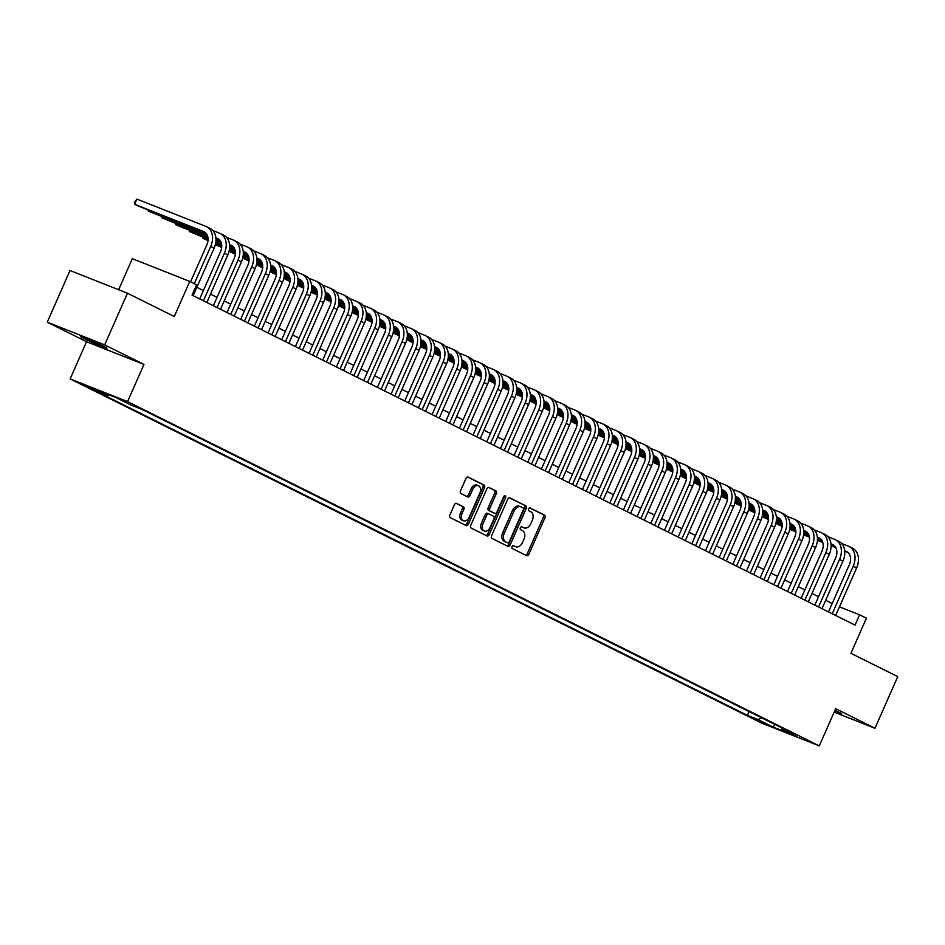 <?xml version="1.0" encoding="UTF-8"?>
<svg xmlns="http://www.w3.org/2000/svg" width="945" height="945" viewBox="0 0 945 945"><rect width="100%" height="100%" fill="white"/><g stroke="black" fill="none" stroke-linecap="round" stroke-linejoin="round"><path stroke-width="1.42" d="M512.036 546.683A1.547 1.051 111.6 0 0 512.344 548.572L526.601 555.66A2.221 1.5 111.6 0 0 526.684 555.695A2.221 1.5 111.6 0 0 528.834 554.302L544.934 517.801A2.221 1.5 111.6 0 0 544.485 515.108L530.228 508.008A1.547 1.051 111.6 0 0 528.976 510.855L530.83 511.765A7.099 4.784 111.6 0 1 532.259 520.4L530.913 523.435A7.099 4.784 111.6 0 1 524.014 527.901A7.099 4.784 111.6 0 1 523.754 527.794L521.912 526.873A1.547 1.051 111.6 0 0 520.66 529.708L522.502 530.629A7.099 4.784 111.6 0 1 523.943 539.252L522.597 542.3A7.099 4.784 111.6 0 1 515.698 546.765A7.099 4.784 111.6 0 1 515.438 546.647L513.596 545.726A1.547 1.051 111.6 0 0 512.036 546.683M83.798 338.428A14.458 0.614 -156.2 0 0 98.292 344.996A14.458 0.614 -156.2 0 0 106.962 348.197A14.458 0.614 -156.2 0 0 103.666 346.283A14.458 0.614 -156.2 0 0 89.173 339.716A14.458 0.614 -156.2 0 0 80.502 336.514A14.458 0.614 -156.2 0 0 83.798 338.428M834.518 711.313A14.458 0.614 -156.2 0 0 841.723 713.9A14.458 0.614 -156.2 0 0 838.416 711.987A14.458 0.614 -156.2 0 0 834.955 710.321M84.967 385.879L96.544 390.769L84.967 385.879M456.624 503.401A2.221 1.5 111.6 0 0 456.553 503.366A2.221 1.5 111.6 0 0 454.391 504.76L449.879 515.001A2.221 1.5 111.6 0 0 450.316 517.695L466.157 525.574A2.221 1.5 111.6 0 0 466.228 525.609A2.221 1.5 111.6 0 0 468.389 524.215L484.49 487.714A2.221 1.5 111.6 0 0 484.041 485.021L468.212 477.142A2.221 1.5 111.6 0 0 468.129 477.107A2.221 1.5 111.6 0 0 465.968 478.501L460.522 490.868A2.221 1.5 111.6 0 0 460.959 493.562L467.74 496.94A2.221 1.5 111.6 0 0 467.822 496.976A2.221 1.5 111.6 0 0 469.972 495.582L472.677 489.439A5.93 4.004 111.6 0 1 478.453 485.706A5.93 4.004 111.6 0 1 479.859 493.018L469.263 517.045A5.93 4.004 111.6 0 1 463.487 520.778A5.93 4.004 111.6 0 1 462.081 513.478L463.853 509.473A2.221 1.5 111.6 0 0 463.404 506.768L456.47 503.342M834.163 712.128L874.976 728.264L897.75 676.62L850.925 653.314L866.423 618.195L859.584 614.793L855.036 625.117L192.048 295.123L196.595 284.799L189.768 281.397L132.335 258.694L118.645 289.737M104.671 344.866L47.25 322.162L86.55 341.724L143.971 364.427L104.671 344.866L127.457 293.21L174.27 316.516L189.768 281.397M143.971 364.427L127.575 401.613L819.268 745.889L761.847 723.185L70.154 378.91L127.575 401.613M874.976 728.264L835.675 708.703L819.268 745.889M491.601 535.768A2.221 1.5 111.6 0 0 492.05 538.473L507.878 546.352A2.221 1.5 111.6 0 0 507.961 546.387A2.221 1.5 111.6 0 0 510.123 544.993L526.223 508.481A2.221 1.5 111.6 0 0 525.774 505.788L509.934 497.909A2.221 1.5 111.6 0 0 509.863 497.873A2.221 1.5 111.6 0 0 507.701 499.267L491.601 535.768M487.018 535.957L471.189 528.078A2.221 1.5 111.6 0 1 470.74 525.385L486.84 488.884A2.221 1.5 111.6 0 1 488.99 487.49A2.221 1.5 111.6 0 1 489.073 487.526L495.853 490.892A2.221 1.5 111.6 0 1 496.302 493.597L489.77 508.398A2.221 1.5 111.6 0 0 490.219 511.091L494.707 513.324A2.221 1.5 111.6 0 0 494.79 513.359A2.221 1.5 111.6 0 0 496.952 511.966L503.744 496.562A1.547 1.051 111.6 0 1 505.622 497.495L489.25 534.598A2.221 1.5 111.6 0 1 487.1 535.992A2.221 1.5 111.6 0 1 487.018 535.957M47.25 322.162L70.024 270.506L127.457 293.21M766.064 723.894L751.842 717.657L766.064 723.894M109.136 394.88L107.576 395.801L96.709 391.502L747.389 715.365L758.256 719.665L761.505 717.751M107.576 395.801L92.539 388.312L116.129 397.644L131.166 405.133L142.022 409.421L792.713 733.285L781.846 728.997L796.883 736.474L773.293 727.154L758.256 719.665M86.55 341.724L70.154 378.91M832.191 603.536L825.67 600.288M818.524 596.732L812.003 593.484M804.856 589.928L798.336 586.68M791.178 583.124L784.669 579.876M777.511 576.32L770.99 573.072M763.843 569.516L757.323 566.268M750.176 562.712L743.656 559.464M736.498 555.908L729.989 552.66M722.83 549.104L716.322 545.856M709.163 542.3L702.643 539.052M695.496 535.496L688.976 532.248M681.817 528.692L675.309 525.444M668.15 521.888L661.642 518.64M654.483 515.084L647.963 511.836M640.816 508.28L634.296 505.032M627.149 501.476L620.629 498.228M613.47 494.672L606.962 491.424M599.803 487.868L593.283 484.62M586.136 481.064L579.616 477.816M572.469 474.26L565.949 471.023M558.79 467.456L552.282 464.219M545.123 460.652L538.603 457.415M531.456 453.848L524.936 450.611M517.789 447.044L511.269 443.807M504.11 440.24L497.602 437.003M490.443 433.436L483.934 430.199M476.776 426.632L470.256 423.395M463.109 419.828L456.589 416.591M449.43 413.024L442.921 409.787M435.763 406.22L429.254 402.983M422.096 399.416L415.576 396.179M408.429 392.612L401.909 389.375M394.762 385.808L388.241 382.571M381.083 379.004L374.574 375.767M367.416 372.2L360.895 368.963M353.749 365.396L347.228 362.159M340.082 358.592L333.561 355.355M326.403 351.788L319.894 348.551M312.736 344.984L306.215 341.747M299.069 338.18L292.548 334.943M285.402 331.376L278.881 328.139M271.723 324.572L265.214 321.335M258.056 317.768L251.547 314.531M244.389 310.964L237.868 307.727M230.722 304.16L224.201 300.923M217.043 297.356L210.534 294.119M203.376 290.552L196.867 287.315M859.584 614.793L839.467 606.832M749.066 711.573L747.389 715.365M781.55 727.733L781.846 728.997M774.735 724.342L773.293 727.154M513.147 545.667L513.891 546.033A7.099 4.784 111.6 0 0 514.139 546.151A7.099 4.784 111.6 0 0 514.399 546.234M522.715 527.381A7.099 4.784 111.6 0 1 522.455 527.286A7.099 4.784 111.6 0 1 522.207 527.18L521.463 526.802M525.585 555.152A2.221 1.5 111.6 0 0 527.286 553.687L543.387 517.187A2.221 1.5 111.6 0 0 542.938 514.493L529.779 507.949M506.863 545.844A2.221 1.5 111.6 0 0 508.564 544.379L524.664 507.867A2.221 1.5 111.6 0 0 524.215 505.173L509.402 497.802M507.654 542.773A1.547 1.051 111.6 0 0 509.225 541.828L523.353 509.78A1.547 1.051 111.6 0 0 523.046 507.89L521.097 506.922A7.099 4.784 111.6 0 0 520.849 506.815A7.099 4.784 111.6 0 0 513.938 511.28L504.287 533.181A7.099 4.784 111.6 0 0 505.717 541.804L506.107 542.158A1.547 1.051 111.6 0 0 506.225 542.206M519.549 506.307A7.099 4.784 111.6 0 0 519.289 506.201A7.099 4.784 111.6 0 0 512.391 510.666L513.938 511.28M506.107 542.158L504.157 541.19A7.099 4.784 111.6 0 1 502.728 532.567L512.391 510.666M488.541 487.419L495.853 490.892M493.314 512.781A2.221 1.5 111.6 0 1 493.243 512.745A2.221 1.5 111.6 0 1 493.16 512.722L488.659 510.477A2.221 1.5 111.6 0 1 488.211 507.784L494.743 492.983A2.221 1.5 111.6 0 0 494.294 490.29M486.002 535.449A2.221 1.5 111.6 0 0 487.703 533.984L504.075 496.881A1.547 1.051 111.6 0 0 504.252 495.841M482.989 523.754A5.93 4.004 111.6 0 0 484.395 531.066A5.93 4.004 111.6 0 0 490.171 527.334L493.904 518.864A2.221 1.5 111.6 0 0 493.455 516.171L488.967 513.926A2.221 1.5 111.6 0 0 488.884 513.891A2.221 1.5 111.6 0 0 486.722 515.297L482.989 523.754L481.442 523.14A5.93 4.004 111.6 0 0 482.848 530.452L484.395 531.066M488.801 513.867L487.407 513.312A2.221 1.5 111.6 0 0 487.336 513.277A2.221 1.5 111.6 0 0 485.175 514.682L486.722 515.297M481.442 523.14L485.175 514.682M463.487 520.778L461.94 520.163A5.93 4.004 111.6 0 1 460.534 512.863L462.294 508.859A2.221 1.5 111.6 0 0 461.845 506.154L456.092 503.295M478.453 485.706L476.906 485.104A5.93 4.004 111.6 0 0 471.13 488.825L472.677 489.439M466.724 496.432A2.221 1.5 111.6 0 0 468.425 494.967L471.13 488.825M465.129 525.066A2.221 1.5 111.6 0 0 466.842 523.601L482.942 487.1A2.221 1.5 111.6 0 0 482.493 484.407L467.68 477.036M841.629 543.505L848.374 546.175A16.951 12.498 116.5 0 1 849.094 546.493L852.52 548.194A16.951 12.498 116.5 0 1 856.607 567.969L835.652 615.467M849.094 546.493A16.951 12.498 116.5 0 1 853.181 566.268L832.238 613.766M828.493 611.911L849.307 564.732A11.305 8.328 -63.5 0 0 846.578 551.549A11.305 8.328 -63.5 0 0 846.106 551.337L844.688 550.781M835.522 547.155L831.116 545.407M822.67 542.076L817.425 539.997M809.381 536.819L803.64 534.551M795.855 531.468L789.772 529.07M782.153 526.058L777.109 524.062L782.117 526.389M847.819 552.364L844.724 551.136M835.782 547.604L831.116 545.761M822.788 542.465L817.413 540.339M809.44 537.185L803.604 534.882M795.867 531.822L789.713 529.389M777.511 523.164L777.109 524.062L776.92 522.939M827.962 536.701L834.707 539.371A16.951 12.498 116.5 0 1 835.427 539.689L838.841 541.39A16.951 12.498 116.5 0 1 842.928 561.165L821.985 608.663M835.427 539.689A16.951 12.498 116.5 0 1 839.514 559.464L818.559 606.962M814.826 605.107L835.64 557.928A11.305 8.328 -63.5 0 0 832.911 544.745A11.305 8.328 -63.5 0 0 832.427 544.533L831.021 543.977M821.855 540.351L817.449 538.603M809.003 535.272L803.758 533.193M795.714 530.015L789.973 527.747M782.188 524.664L776.105 522.266M768.486 519.254L763.442 517.258L768.45 519.585M834.151 545.56L831.057 544.332M822.115 540.8L817.449 538.957M809.121 535.661L803.734 533.535M795.773 530.381L789.925 528.078M782.188 525.018L776.034 522.585M763.843 516.36L763.442 517.258L763.253 516.135M814.283 529.897L821.04 532.567A16.951 12.498 116.5 0 1 821.76 532.885L825.174 534.587A16.951 12.498 116.5 0 1 829.261 554.361L808.306 601.859M821.76 532.885A16.951 12.498 116.5 0 1 825.847 552.66L804.892 600.158M801.159 598.303L821.961 551.124A11.305 8.328 -63.5 0 0 819.244 537.941A11.305 8.328 -63.5 0 0 818.76 537.729L817.342 537.173M808.188 533.547L803.77 531.799M795.324 528.468L790.091 526.389M782.047 523.211L776.306 520.943M768.521 517.86L762.426 515.462M754.819 512.45L749.775 510.454L754.783 512.781M820.484 538.756L817.378 537.54M808.447 533.996L803.782 532.153M795.454 528.857L790.067 526.731M782.106 523.589L776.258 521.274M768.521 518.214L762.367 515.781M750.165 509.556L749.775 510.454L749.586 509.331M800.616 523.093L807.373 525.763A16.951 12.498 116.5 0 1 808.093 526.082L811.507 527.783A16.951 12.498 116.5 0 1 815.594 547.557L794.639 595.055M808.093 526.082A16.951 12.498 116.5 0 1 812.18 545.856L791.225 593.354M787.492 591.499L808.294 544.32A11.305 8.328 -63.5 0 0 805.565 531.137A11.305 8.328 -63.5 0 0 805.093 530.925L803.675 530.369M794.509 526.743L790.103 524.995M781.657 521.664L776.412 519.585M768.38 516.407L762.639 514.139M754.842 511.056L748.759 508.658M741.14 505.646L736.108 503.65L741.116 505.977M806.806 531.952L803.711 530.736M794.78 527.192L790.114 525.349M781.787 522.053L776.4 519.927M768.427 516.785L762.591 514.47M754.854 511.41L748.7 508.977M736.498 502.752L736.108 503.65L735.919 502.527M786.949 516.289L793.694 518.959A16.951 12.498 116.5 0 1 794.414 519.278L797.84 520.978A16.951 12.498 116.5 0 1 801.927 540.753L780.972 588.251M794.414 519.278A16.951 12.498 116.5 0 1 798.501 539.052L777.558 586.55M773.813 584.695L794.627 537.516A11.305 8.328 -63.5 0 0 791.898 524.333A11.305 8.328 -63.5 0 0 791.426 524.121L790.008 523.565M780.842 519.939L776.436 518.191M767.99 514.86L762.745 512.781M754.701 509.603L748.96 507.335M741.175 504.252L735.092 501.854M727.473 498.842L722.429 496.846L727.449 499.173M793.139 525.148L790.044 523.932M781.113 520.388L776.436 518.545M768.12 515.261L762.733 513.123M754.76 509.981L748.924 507.666M741.187 504.606L735.033 502.173M722.83 495.948L722.429 496.846L722.24 495.723M773.282 509.485L780.027 512.155A16.951 12.498 116.5 0 1 780.747 512.473L784.161 514.174A16.951 12.498 116.5 0 1 788.248 533.949L767.305 581.447M780.747 512.473A16.951 12.498 116.5 0 1 784.834 532.248L763.879 579.746M760.146 577.891L780.96 530.712A11.305 8.328 -63.5 0 0 778.231 517.529A11.305 8.328 -63.5 0 0 777.747 517.317L776.341 516.761M767.175 513.135L762.769 511.387M754.323 508.056L749.078 505.977M741.034 502.799L735.293 500.531M727.508 497.448L721.425 495.05M713.806 492.038L708.762 490.042L713.77 492.369M779.471 518.344L776.377 517.128M767.434 513.584L762.769 511.741M754.441 508.457L749.054 506.319M741.093 503.177L735.245 500.862M727.52 497.802L721.354 495.369M709.163 489.144L708.762 490.042L708.573 488.919M759.603 502.681L766.36 505.351A16.951 12.498 116.5 0 1 767.08 505.669L770.494 507.37A16.951 12.498 116.5 0 1 774.581 527.145L753.637 574.643M767.08 505.669A16.951 12.498 116.5 0 1 771.167 525.444L750.212 572.942M746.479 571.087L767.281 523.908A11.305 8.328 -63.5 0 0 764.564 510.725A11.305 8.328 -63.5 0 0 764.08 510.513L762.662 509.957M753.508 506.331L749.09 504.583M740.644 501.252L735.411 499.173M727.366 495.995L721.626 493.727M713.841 490.644L707.758 488.246M700.139 485.234L695.095 483.238L700.103 485.565M765.804 511.54L762.698 510.324M753.767 506.78L749.101 504.937M740.774 501.653L735.387 499.515M727.426 496.373L721.578 494.058M713.841 490.998L707.687 488.565M695.485 482.34L695.095 483.238L694.906 482.115M745.936 495.877L752.692 498.547A16.951 12.498 116.5 0 1 753.413 498.865L756.827 500.566A16.951 12.498 116.5 0 1 760.914 520.341L739.959 567.839M753.413 498.865A16.951 12.498 116.5 0 1 757.5 518.64L736.545 566.138M732.812 564.283L753.614 517.104A11.305 8.328 -63.5 0 0 750.885 503.921A11.305 8.328 -63.5 0 0 750.413 503.709L748.995 503.153M739.829 499.527L735.423 497.779M726.977 494.448L721.744 492.369M713.699 489.191L707.959 486.923M700.162 483.84L694.079 481.442M686.46 478.43L681.428 476.434L686.436 478.761M752.125 504.736L749.031 503.52M740.1 499.976L735.434 498.133M727.107 494.849L721.72 492.711M713.747 489.569L707.911 487.254M700.174 484.194L694.02 481.761M681.817 475.536L681.428 476.434L681.239 475.311M732.269 489.073L739.014 491.743A16.951 12.498 116.5 0 1 739.734 492.061L743.16 493.762A16.951 12.498 116.5 0 1 747.247 513.537L726.292 561.035M739.734 492.061A16.951 12.498 116.5 0 1 743.821 511.836L722.878 559.345M719.133 557.479L739.947 510.3A11.305 8.328 -63.5 0 0 737.218 497.117A11.305 8.328 -63.5 0 0 736.746 496.905L735.328 496.349M726.162 492.723L721.756 490.975M713.31 487.644L708.065 485.565M700.021 482.387L694.28 480.119M686.495 477.036L680.412 474.638M672.793 471.626L667.761 469.63L672.769 471.957M738.458 497.932L735.364 496.716M726.433 493.172L721.756 491.329M713.44 488.045L708.053 485.907M700.08 482.765L694.244 480.45M686.507 477.39L680.353 474.957M668.15 468.732L667.761 469.63L667.572 468.507M718.602 482.269L725.347 484.939A16.951 12.498 116.5 0 1 726.067 485.257L729.481 486.958A16.951 12.498 116.5 0 1 733.568 506.733L712.624 554.242M726.067 485.257A16.951 12.498 116.5 0 1 730.154 505.032L709.199 552.541M705.466 550.675L726.28 503.496A11.305 8.328 -63.5 0 0 723.551 490.313A11.305 8.328 -63.5 0 0 723.067 490.101L721.661 489.545M712.495 485.919L708.089 484.171M699.643 480.84L694.398 478.761M686.353 475.583L680.613 473.315M672.828 470.232L666.745 467.834M659.126 464.822L654.082 462.826L659.09 465.153M724.791 491.128L721.697 489.912M712.754 486.368L708.089 484.525M699.761 481.241L694.374 479.103M686.413 475.961L680.577 473.646M672.84 470.586L666.674 468.153M654.483 461.928L654.082 462.826L653.893 461.703M704.935 475.465L711.679 478.135A16.951 12.498 116.5 0 1 712.4 478.453L715.814 480.154A16.951 12.498 116.5 0 1 719.901 499.929L698.957 547.438M712.4 478.453A16.951 12.498 116.5 0 1 716.487 498.228L695.532 545.737M691.799 543.871L712.601 496.692A11.305 8.328 -63.5 0 0 709.884 483.509A11.305 8.328 -63.5 0 0 709.4 483.297L707.982 482.741M698.827 479.115L694.41 477.367M685.964 474.036L680.731 471.957M672.686 468.779L666.946 466.511M659.161 463.428L653.078 461.03M645.459 458.018L640.415 456.022L645.423 458.349M711.124 484.324L708.029 483.108M699.087 479.564L694.421 477.721M686.094 474.437L680.707 472.299M672.745 469.157L666.898 466.842M659.161 463.782L653.007 461.349M640.804 455.124L640.415 456.022L640.226 454.899M691.256 468.661L698.012 471.331A16.951 12.498 116.5 0 1 698.733 471.649L702.147 473.351A16.951 12.498 116.5 0 1 706.234 493.125L685.279 540.635M698.733 471.649A16.951 12.498 116.5 0 1 702.82 491.424L681.865 538.933M678.132 537.067L698.934 489.888A11.305 8.328 -63.5 0 0 696.217 476.705A11.305 8.328 -63.5 0 0 695.733 476.493L694.315 475.937M685.149 472.311L680.743 470.563M672.297 467.232L667.064 465.153M659.019 461.975L653.278 459.707M645.494 456.624L639.399 454.226M631.792 451.214L626.748 449.218L631.756 451.545M697.445 477.52L694.351 476.304M685.42 472.76L680.754 470.917M672.427 467.633L667.04 465.495M659.067 462.353L653.231 460.038M645.494 456.978L639.34 454.545M627.137 448.32L626.748 449.218L626.559 448.095M677.589 461.857L684.345 464.527A16.951 12.498 116.5 0 1 685.054 464.845L688.48 466.546A16.951 12.498 116.5 0 1 692.567 486.321L671.611 533.831M685.054 464.845A16.951 12.498 116.5 0 1 689.141 484.62L668.198 532.13M664.453 530.263L685.267 483.084A11.305 8.328 -63.5 0 0 682.538 469.901A11.305 8.328 -63.5 0 0 682.066 469.689L680.648 469.133M671.482 465.507L667.076 463.759M658.63 460.428L653.385 458.349M645.352 455.171L639.6 452.903M631.815 449.82L625.732 447.422M618.113 444.41L613.081 442.414L618.089 444.741M683.778 470.716L680.683 469.5M671.753 465.968L667.076 464.113M658.759 460.829L653.373 458.691M645.4 455.549L639.564 453.234M631.827 450.174L625.673 447.741M613.47 441.516L613.081 442.414L612.892 441.291M663.922 455.053L670.666 457.723A16.951 12.498 116.5 0 1 671.387 458.041L674.801 459.742A16.951 12.498 116.5 0 1 678.888 479.517L657.944 527.026M671.387 458.041A16.951 12.498 116.5 0 1 675.474 477.816L654.531 525.326M650.786 523.459L671.6 476.28A11.305 8.328 -63.5 0 0 668.871 463.097A11.305 8.328 -63.5 0 0 668.387 462.885L666.981 462.329M657.814 458.703L653.408 456.955M644.962 453.624L639.718 451.545M631.673 448.367L625.933 446.099M618.148 443.016L612.065 440.618M604.446 437.606L599.402 435.61L604.41 437.937M670.111 463.912L667.016 462.696M658.074 459.164L653.408 457.309M645.081 454.025L639.694 451.887M631.732 448.745L625.897 446.43M618.16 443.37L612.006 440.937M599.803 434.712L599.402 435.61L599.213 434.487M650.255 448.249L656.999 450.919A16.951 12.498 116.5 0 1 657.72 451.237L661.134 452.938A16.951 12.498 116.5 0 1 665.221 472.713L644.277 520.222M657.72 451.237A16.951 12.498 116.5 0 1 661.807 471.012L640.852 518.521M637.119 516.655L657.921 469.476A11.305 8.328 -63.5 0 0 655.204 456.293A11.305 8.328 -63.5 0 0 654.72 456.081L653.314 455.525M644.147 451.899L639.741 450.151M631.284 446.82L626.051 444.741M618.006 441.563L612.265 439.295M604.481 436.212L598.398 433.814M590.779 430.802L585.735 428.806L590.743 431.133M656.444 457.108L653.349 455.892M644.407 452.36L639.741 450.505M631.414 447.221L626.027 445.083M618.065 441.941L612.218 439.626M604.481 436.566L598.327 434.133M586.124 427.908L585.735 428.806L585.546 427.683M636.576 441.445L643.332 444.115A16.951 12.498 116.5 0 1 644.053 444.433L647.467 446.135A16.951 12.498 116.5 0 1 651.554 465.909L630.598 513.418M644.053 444.433A16.951 12.498 116.5 0 1 648.14 464.208L627.185 511.717M623.452 509.851L644.254 462.672A11.305 8.328 -63.5 0 0 641.537 449.489A11.305 8.328 -63.5 0 0 641.053 449.277L639.635 448.721M630.48 445.095L626.062 443.347M617.617 440.016L612.384 437.937M604.339 434.759L598.598 432.491M590.814 429.408L584.719 427.01M577.111 423.998L572.068 422.002L577.076 424.329M642.765 450.304L639.67 449.088M630.74 445.556L626.074 443.701M617.746 440.417L612.36 438.279M604.387 435.137L598.551 432.822M590.814 429.762L584.66 427.329M572.457 421.104L572.068 422.002L571.879 420.879M622.909 434.641L629.665 437.311A16.951 12.498 116.5 0 1 630.374 437.63L633.8 439.33A16.951 12.498 116.5 0 1 637.887 459.105L616.931 506.614M630.374 437.63A16.951 12.498 116.5 0 1 634.461 457.404L613.518 504.913M609.785 503.047L630.587 455.868A11.305 8.328 -63.5 0 0 627.858 442.685A11.305 8.328 -63.5 0 0 627.385 442.473L625.968 441.917M616.801 438.291L612.395 436.543M603.949 433.212L598.705 431.133M590.672 427.955L584.92 425.687M577.135 422.604L571.052 420.206M563.433 417.194L558.4 415.198L563.409 417.525M629.098 443.5L626.003 442.284M617.073 438.752L612.407 436.897M604.079 433.613L598.693 431.475M590.719 428.333L584.884 426.018M577.147 422.958L570.993 420.525M558.79 414.3L558.4 415.198L558.212 414.075M609.241 427.837L615.986 430.507A16.951 12.498 116.5 0 1 616.707 430.825L620.133 432.526A16.951 12.498 116.5 0 1 624.22 452.301L603.264 499.81M616.707 430.825A16.951 12.498 116.5 0 1 620.794 450.6L599.851 498.109M596.106 496.243L616.92 449.064A11.305 8.328 -63.5 0 0 614.191 435.881A11.305 8.328 -63.5 0 0 613.718 435.669L612.301 435.113M603.134 431.487L598.728 429.751M590.282 426.408L585.038 424.329M576.993 421.151L571.252 418.883M563.468 415.8L557.385 413.402M549.766 410.39L544.722 408.394L549.73 410.721M615.431 436.696L612.336 435.48M603.394 431.948L598.728 430.093M590.401 426.809L585.014 424.671M577.052 421.529L571.217 419.214M563.48 416.154L557.326 413.721M545.123 407.496L544.722 408.394L544.533 407.271M595.574 421.033L602.319 423.703A16.951 12.498 116.5 0 1 603.04 424.021L606.454 425.722A16.951 12.498 116.5 0 1 610.541 445.497L589.597 493.006M603.04 424.021A16.951 12.498 116.5 0 1 607.127 443.796L586.172 491.305M582.439 489.439L603.253 442.26A11.305 8.328 -63.5 0 0 600.524 429.077A11.305 8.328 -63.5 0 0 600.04 428.865L598.634 428.309M589.467 424.683L585.061 422.947M576.615 419.604L571.371 417.525M563.326 414.347L557.585 412.079M549.801 408.996L543.718 406.598M536.098 403.586L531.055 401.59L536.063 403.917M601.764 429.892L598.669 428.676M589.727 425.144L585.061 423.289M576.733 420.005L571.347 417.867M563.385 414.725L557.538 412.41M549.801 409.35L543.647 406.917M531.456 400.692L531.055 401.59L530.866 400.467M581.896 414.229L588.652 416.899A16.951 12.498 116.5 0 1 589.373 417.217L592.787 418.918A16.951 12.498 116.5 0 1 596.874 438.693L575.918 486.202M589.373 417.217A16.951 12.498 116.5 0 1 593.46 436.992L572.505 484.502M568.772 482.635L589.574 435.456A11.305 8.328 -63.5 0 0 586.857 422.273A11.305 8.328 -63.5 0 0 586.372 422.061L584.955 421.505M575.8 417.879L571.382 416.143M562.936 412.8L557.704 410.721M549.659 407.543L543.918 405.275M536.134 402.192L530.039 399.794M522.431 396.782L517.387 394.786L522.396 397.113M588.097 423.088L584.99 421.872M576.06 418.34L571.394 416.485M563.066 413.201L557.68 411.063M549.707 407.921L543.871 405.606M536.134 402.546L529.98 400.113M517.777 393.888L517.387 394.786L517.198 393.663M568.228 407.425L574.985 410.095A16.951 12.498 116.5 0 1 575.706 410.413L579.12 412.114A16.951 12.498 116.5 0 1 583.207 431.889L562.251 479.398M575.706 410.413A16.951 12.498 116.5 0 1 579.793 430.188L558.838 477.697M555.105 475.831L575.907 428.652A11.305 8.328 -63.5 0 0 573.178 415.469A11.305 8.328 -63.5 0 0 572.705 415.257L571.288 414.701M562.121 411.075L557.715 409.339M549.269 405.996L544.025 403.917M535.992 400.739L530.251 398.471M522.455 395.388L516.372 392.99M508.753 389.978L503.72 387.982L508.729 390.309M574.418 416.284L571.323 415.068M562.393 411.536L557.727 409.681M549.399 406.397L544.013 404.259M536.039 401.117L530.204 398.802M522.467 395.742L516.313 393.309M504.11 387.084L503.72 387.982L503.531 386.859M554.561 400.621L561.306 403.291A16.951 12.498 116.5 0 1 562.027 403.609L565.453 405.31A16.951 12.498 116.5 0 1 569.54 425.085L548.584 472.594M562.027 403.609A16.951 12.498 116.5 0 1 566.114 423.384L545.17 470.893M541.426 469.027L562.24 421.848A11.305 8.328 -63.5 0 0 559.511 408.665A11.305 8.328 -63.5 0 0 559.038 408.453L557.621 407.897M548.454 404.271L544.048 402.535M535.602 399.192L530.358 397.113M522.313 393.935L516.572 391.667M508.788 388.584L502.705 386.186M495.085 383.174L490.042 381.178L495.062 383.505M560.751 409.48L557.656 408.264M548.726 404.732L544.048 402.877M535.732 399.593L530.346 397.455M522.372 394.313L516.537 391.998M508.8 388.938L502.645 386.505M490.443 380.28L490.042 381.178L489.853 380.055M540.894 393.817L547.639 396.487A16.951 12.498 116.5 0 1 548.36 396.805L551.774 398.506A16.951 12.498 116.5 0 1 555.861 418.281L534.917 465.79M548.36 396.805A16.951 12.498 116.5 0 1 552.447 416.58L531.492 464.089M527.759 462.223L548.572 415.044A11.305 8.328 -63.5 0 0 545.844 401.861A11.305 8.328 -63.5 0 0 545.359 401.649L543.954 401.093M534.787 397.467L530.381 395.731M521.935 392.388L516.691 390.309M508.646 387.131L502.905 384.863M495.121 381.78L489.037 379.382M481.418 376.37L476.374 374.374L481.383 376.701M547.084 402.676L543.989 401.46M535.047 397.928L530.381 396.073M522.053 392.789L516.667 390.651M508.705 387.509L502.858 385.194M495.121 382.134L488.967 379.701M476.776 373.476L476.374 374.374L476.185 373.251M527.215 387.013L533.972 389.683A16.951 12.498 116.5 0 1 534.693 390.002L538.107 391.702A16.951 12.498 116.5 0 1 542.194 411.477L521.238 458.986M534.693 390.002A16.951 12.498 116.5 0 1 538.78 409.776L517.825 457.285M514.092 455.419L534.894 408.24A11.305 8.328 -63.5 0 0 532.177 395.057A11.305 8.328 -63.5 0 0 531.692 394.845L530.275 394.289M521.12 390.663L516.702 388.927M508.256 385.584L503.023 383.505M494.979 380.327L489.238 378.059M481.454 374.976L475.37 372.578M467.751 369.566L462.707 367.57L467.716 369.897M533.417 395.872L530.31 394.656M521.38 391.124L516.714 389.269M508.386 385.985L503 383.847M495.038 380.705L489.191 378.39M481.454 375.33L475.3 372.897M463.097 366.672L462.707 367.57L462.518 366.447M513.548 380.209L520.305 382.879A16.951 12.498 116.5 0 1 521.026 383.197L524.44 384.898A16.951 12.498 116.5 0 1 528.527 404.673L507.571 452.183M521.026 383.197A16.951 12.498 116.5 0 1 525.113 402.972L504.157 450.481M500.425 448.615L521.227 401.436A11.305 8.328 -63.5 0 0 518.498 388.253A11.305 8.328 -63.5 0 0 518.025 388.041L516.608 387.485M507.441 383.859L503.035 382.123M494.589 378.78L489.356 376.701M481.312 373.523L475.571 371.255M467.775 368.172L461.692 365.774M454.072 362.762L449.04 360.766L454.049 363.093M519.738 389.068L516.643 387.852M507.713 384.32L503.047 382.465M494.719 379.181L489.333 377.043M481.359 373.901L475.524 371.586M467.787 368.526L461.632 366.093M449.43 359.868L449.04 360.766L448.851 359.643M499.881 373.405L506.626 376.075A16.951 12.498 116.5 0 1 507.347 376.393L510.772 378.094A16.951 12.498 116.5 0 1 514.86 397.869L493.904 445.378M507.347 376.393A16.951 12.498 116.5 0 1 511.434 396.168L490.49 443.678M486.746 441.811L507.559 394.632A11.305 8.328 -63.5 0 0 504.831 381.449A11.305 8.328 -63.5 0 0 504.358 381.237L502.941 380.681M493.774 377.055L489.368 375.319M480.922 371.976L475.678 369.897M467.633 366.719L461.892 364.451M454.108 361.368L448.024 358.97M440.405 355.958L435.373 353.962L440.382 356.289M506.071 382.264L502.976 381.048M494.046 377.516L489.368 375.661M481.052 372.377L475.666 370.239M467.692 367.097L461.857 364.782M454.12 361.722L447.965 359.289M435.763 353.064L435.373 353.962L435.184 352.839M486.214 366.601L492.959 369.271A16.951 12.498 116.5 0 1 493.68 369.589L497.094 371.29A16.951 12.498 116.5 0 1 501.181 391.065L480.237 438.574M493.68 369.589A16.951 12.498 116.5 0 1 497.767 389.364L476.812 436.873M473.079 435.007L493.892 387.828A11.305 8.328 -63.5 0 0 491.164 374.645A11.305 8.328 -63.5 0 0 490.679 374.433L489.274 373.877M480.107 370.251L475.701 368.515M467.255 365.172L462.01 363.093M453.966 359.915L448.225 357.647M440.441 354.564L434.357 352.166M426.738 349.154L421.694 347.158L426.703 349.485M492.404 375.46L489.309 374.244M480.367 370.712L475.701 368.857M467.373 365.573L461.987 363.435M454.025 360.293L448.19 357.978M440.453 354.918L434.287 352.485M422.096 346.26L421.694 347.158L421.505 346.035M472.535 359.797L479.292 362.467A16.951 12.498 116.5 0 1 480.013 362.785L483.427 364.486A16.951 12.498 116.5 0 1 487.514 384.261L466.57 431.77M480.013 362.785A16.951 12.498 116.5 0 1 484.1 382.56L463.144 430.069M459.412 428.203L480.214 381.024A11.305 8.328 -63.5 0 0 477.497 367.841A11.305 8.328 -63.5 0 0 477.012 367.629L475.595 367.073M466.44 363.447L462.022 361.711M453.576 358.368L448.343 356.289M440.299 353.111L434.558 350.843M426.774 347.76L420.69 345.362M413.071 342.35L408.027 340.354L413.036 342.681M478.737 368.656L475.642 367.44M466.7 363.908L462.034 362.053M453.706 358.769L448.32 356.631M440.358 353.489L434.511 351.174M426.774 348.114L420.619 345.681M408.417 339.456L408.027 340.354L407.838 339.231M458.868 352.993L465.625 355.663A16.951 12.498 116.5 0 1 466.346 355.981L469.759 357.683A16.951 12.498 116.5 0 1 473.847 377.457L452.891 424.966M466.346 355.981A16.951 12.498 116.5 0 1 470.433 375.756L449.477 423.265M445.745 421.399L466.546 374.22A11.305 8.328 -63.5 0 0 463.818 361.037A11.305 8.328 -63.5 0 0 463.345 360.825L461.928 360.269M452.761 356.643L448.355 354.907M439.909 351.564L434.676 349.485M426.632 346.307L420.891 344.039M413.107 340.956L407.011 338.558M399.392 335.546L394.36 333.55L399.369 335.877M465.058 361.852L461.963 360.636M453.033 357.104L448.367 355.249M440.039 351.965L434.653 349.827M426.679 346.685L420.844 344.37M413.107 341.31L406.952 338.877M394.75 332.652L394.36 333.55L394.171 332.427M445.201 346.189L451.958 348.859A16.951 12.498 116.5 0 1 452.667 349.178L456.092 350.878A16.951 12.498 116.5 0 1 460.18 370.653L439.224 418.162M452.667 349.178A16.951 12.498 116.5 0 1 456.754 368.952L435.81 416.461M432.066 414.595L452.879 367.416A11.305 8.328 -63.5 0 0 450.151 354.233A11.305 8.328 -63.5 0 0 449.678 354.021L448.261 353.465M439.094 349.839L434.688 348.103M426.242 344.76L420.997 342.681M412.953 339.503L407.212 337.235M399.428 334.152L393.344 331.754M385.725 328.742L380.693 326.746L385.702 329.073M451.391 355.048L448.296 353.832M439.366 350.3L434.688 348.445M426.372 345.161L420.986 343.023M413.012 339.881L407.177 337.566M399.44 334.506L393.285 332.073M381.083 325.848L380.693 326.746L380.504 325.623M431.534 339.385L438.279 342.055A16.951 12.498 116.5 0 1 439 342.373L442.414 344.074A16.951 12.498 116.5 0 1 446.501 363.849L425.557 411.358M439 342.373A16.951 12.498 116.5 0 1 443.087 362.148L422.143 409.657M418.399 407.791L439.212 360.612A11.305 8.328 -63.5 0 0 436.484 347.429A11.305 8.328 -63.5 0 0 435.999 347.217L434.594 346.661M425.427 343.035L421.021 341.299M412.575 337.956L407.33 335.877M399.286 332.699L393.545 330.431M385.761 327.348L379.677 324.95M372.058 321.938L367.014 319.942L372.023 322.269M437.724 348.244L434.629 347.028M425.687 343.496L421.021 341.641M412.693 338.357L407.307 336.219M399.345 333.077L393.51 330.762M385.773 327.702L379.618 325.269M367.416 319.044L367.014 319.942L366.825 318.819M417.867 332.581L424.612 335.251A16.951 12.498 116.5 0 1 425.333 335.569L428.746 337.27A16.951 12.498 116.5 0 1 432.834 357.045L411.89 404.555M425.333 335.569A16.951 12.498 116.5 0 1 429.42 355.344L408.464 402.853M404.732 400.987L425.534 353.808A11.305 8.328 -63.5 0 0 422.817 340.625A11.305 8.328 -63.5 0 0 422.332 340.413L420.927 339.857M411.76 336.231L407.354 334.495M398.896 331.152L393.663 329.073M385.619 325.895L379.878 323.627M372.094 320.544L366.01 318.146M358.391 315.134L353.347 313.138L358.356 315.465M424.057 341.44L420.962 340.224M412.02 336.692L407.354 334.837M399.026 331.553L393.64 329.415M385.678 326.273L379.831 323.958M372.094 320.898L365.939 318.465M353.737 312.24L353.347 313.138L353.158 312.015M404.188 325.777L410.945 328.447A16.951 12.498 116.5 0 1 411.666 328.765L415.079 330.466A16.951 12.498 116.5 0 1 419.167 350.241L398.211 397.75M411.666 328.765A16.951 12.498 116.5 0 1 415.753 348.54L394.797 396.049M391.065 394.183L411.866 347.004A11.305 8.328 -63.5 0 0 409.15 333.821A11.305 8.328 -63.5 0 0 408.665 333.609L407.248 333.053M398.093 329.427L393.675 327.691M385.229 324.348L379.996 322.28M371.952 319.091L366.211 316.823M358.427 313.74L352.331 311.342M344.724 308.33L339.68 306.334L344.689 308.661M410.378 334.636L407.283 333.42M398.353 329.888L393.687 328.033M385.359 324.749L379.973 322.611M371.999 319.469L366.164 317.154M358.427 314.094L352.272 311.661M340.07 305.436L339.68 306.334L339.491 305.211M390.521 318.973L397.278 321.643A16.951 12.498 116.5 0 1 397.987 321.962L401.412 323.662A16.951 12.498 116.5 0 1 405.499 343.437L384.544 390.946M397.987 321.962A16.951 12.498 116.5 0 1 402.074 341.736L381.13 389.245M377.398 387.379L398.199 340.2A11.305 8.328 -63.5 0 0 395.471 327.017A11.305 8.328 -63.5 0 0 394.998 326.805L393.581 326.249M384.414 322.623L380.008 320.887M371.562 317.544L366.317 315.476M358.285 312.287L352.532 310.019M344.748 306.948L338.664 304.538M331.045 301.526L326.013 299.53L331.022 301.857M396.711 327.832L393.616 326.616M384.686 323.084L380.02 321.229M371.692 317.945L366.306 315.807M358.332 312.665L352.497 310.35M344.76 307.29L338.605 304.857M326.403 298.632L326.013 299.53L325.824 298.407M376.854 312.169L383.599 314.839A16.951 12.498 116.5 0 1 384.32 315.157L387.745 316.858A16.951 12.498 116.5 0 1 391.832 336.633L370.877 384.142M384.32 315.157A16.951 12.498 116.5 0 1 388.407 334.932L367.463 382.441M363.719 380.575L384.532 333.396A11.305 8.328 -63.5 0 0 381.804 320.213A11.305 8.328 -63.5 0 0 381.331 320.001L379.914 319.445M370.747 315.819L366.341 314.083M357.895 310.74L352.65 308.672M344.606 305.483L338.865 303.215M331.081 300.144L324.997 297.734M317.378 294.722L312.334 292.726L317.343 295.053M383.044 321.028L379.949 319.812M371.007 316.28L366.341 314.425M358.013 311.141L352.627 309.003M344.665 305.861L338.83 303.546M331.093 300.486L324.938 298.053M312.736 291.84L312.334 292.726L312.145 291.603M363.187 305.365L369.932 308.035A16.951 12.498 116.5 0 1 370.653 308.353L374.066 310.055A16.951 12.498 116.5 0 1 378.154 329.829L357.21 377.338M370.653 308.353A16.951 12.498 116.5 0 1 374.74 328.128L353.784 375.637M350.052 373.771L370.865 326.604A11.305 8.328 -63.5 0 0 368.137 313.409A11.305 8.328 -63.5 0 0 367.652 313.197L366.247 312.641M357.08 309.015L352.674 307.279M344.216 303.936L338.983 301.868M330.939 298.679L325.198 296.411M317.414 293.34L311.33 290.93M303.711 287.918L298.667 285.922L303.676 288.249M369.377 314.224L366.282 313.008M357.34 309.476L352.674 307.621M344.346 304.337L338.96 302.199M330.998 299.057L325.151 296.742M317.414 293.682L311.259 291.249M299.069 285.036L298.667 285.922L298.478 284.799M349.508 298.561L356.265 301.231A16.951 12.498 116.5 0 1 356.986 301.549L360.399 303.25A16.951 12.498 116.5 0 1 364.486 323.025L343.531 370.534M356.986 301.549A16.951 12.498 116.5 0 1 361.073 321.324L340.117 368.833M336.385 366.967L357.186 319.8A11.305 8.328 -63.5 0 0 354.469 306.605A11.305 8.328 -63.5 0 0 353.985 306.393L352.568 305.837M343.413 302.211L338.995 300.475M330.549 297.132L325.316 295.064M317.272 291.875L311.531 289.607M303.747 286.536L297.651 284.126M290.044 281.114L285 279.118L290.009 281.445M355.71 307.42L352.603 306.204M343.673 302.672L339.007 300.817M330.679 297.533L325.293 295.395M317.319 292.253L311.484 289.938M303.747 286.878L297.592 284.445M285.39 278.232L285 279.118L284.811 277.995M335.841 291.757L342.598 294.427A16.951 12.498 116.5 0 1 343.307 294.745L346.732 296.447A16.951 12.498 116.5 0 1 350.819 316.221L329.864 363.731M343.307 294.745A16.951 12.498 116.5 0 1 347.406 314.52L326.45 362.029M322.717 360.163L343.519 312.996A11.305 8.328 -63.5 0 0 340.791 299.801A11.305 8.328 -63.5 0 0 340.318 299.589L338.901 299.033M329.734 295.407L325.328 293.671M316.882 290.328L311.637 288.26M303.605 285.071L297.864 282.803M290.068 279.732L283.984 277.322M276.365 274.31L271.333 272.314L276.342 274.641M342.031 300.616L338.936 299.4M330.006 295.868L325.34 294.013M317.012 290.729L311.626 288.591M303.652 285.449L297.817 283.134M290.08 280.074L283.925 277.641M271.723 271.428L271.333 272.314L271.144 271.191M322.174 284.953L328.919 287.623A16.951 12.498 116.5 0 1 329.64 287.941L333.065 289.642A16.951 12.498 116.5 0 1 337.152 309.417L316.197 356.926M329.64 287.941A16.951 12.498 116.5 0 1 333.727 307.716L312.783 355.226M309.039 353.359L329.852 306.192A11.305 8.328 -63.5 0 0 327.124 292.997A11.305 8.328 -63.5 0 0 326.651 292.785L325.234 292.229M316.067 288.603L311.661 286.867M303.215 283.524L297.97 281.456M289.926 278.267L284.185 275.999M276.401 272.928L270.317 270.518M262.698 267.506L257.654 265.51L262.675 267.837M328.364 293.812L325.269 292.596M316.339 289.064L311.661 287.209M303.333 283.925L297.959 281.787M289.985 278.645L284.15 276.33M276.412 273.27L270.258 270.837M258.056 264.624L257.654 265.51L257.465 264.387M308.507 278.149L315.252 280.819A16.951 12.498 116.5 0 1 315.973 281.137L319.386 282.838A16.951 12.498 116.5 0 1 323.473 302.613L302.53 350.122M315.973 281.137A16.951 12.498 116.5 0 1 320.06 300.912L299.104 348.421M295.372 346.555L316.185 299.388A11.305 8.328 -63.5 0 0 313.457 286.193A11.305 8.328 -63.5 0 0 312.972 285.981L311.566 285.425M302.4 281.799L297.994 280.063M289.548 276.72L284.303 274.652M276.259 271.463L270.518 269.195M262.734 266.124L256.65 263.714M249.031 260.702L243.987 258.706L248.996 261.033M314.697 287.008L311.602 285.792M302.66 282.26L297.994 280.405M289.666 277.121L284.28 274.983M276.318 271.841L270.471 269.526M262.734 266.466L256.579 264.033M244.389 257.82L243.987 258.706L243.798 257.583M294.828 271.345L301.585 274.015A16.951 12.498 116.5 0 1 302.305 274.334L305.719 276.034A16.951 12.498 116.5 0 1 309.806 295.809L288.851 343.318M302.305 274.334A16.951 12.498 116.5 0 1 306.393 294.108L285.437 341.617M281.704 339.751L302.506 292.584A11.305 8.328 -63.5 0 0 299.789 279.389A11.305 8.328 -63.5 0 0 299.305 279.177L297.888 278.621M288.733 274.995L284.315 273.259M275.869 269.916L270.636 267.848M262.592 264.659L256.851 262.391M249.067 259.32L242.971 256.91M235.364 253.898L230.32 251.902L235.329 254.229M301.03 280.204L297.923 278.988M288.993 275.456L284.327 273.601M275.999 270.317L270.613 268.191M262.651 265.037L256.804 262.722M249.067 259.662L242.912 257.229M230.71 251.016L230.32 251.902L230.131 250.779M281.161 264.541L287.918 267.211A16.951 12.498 116.5 0 1 288.638 267.529L292.052 269.23A16.951 12.498 116.5 0 1 296.139 289.005L275.184 336.514M288.638 267.529A16.951 12.498 116.5 0 1 292.726 287.304L271.77 334.813M268.037 332.947L288.839 285.78A11.305 8.328 -63.5 0 0 286.111 272.585A11.305 8.328 -63.5 0 0 285.638 272.373L284.221 271.817M275.054 268.191L270.648 266.455M262.202 263.112L256.969 261.044M248.925 257.855L243.184 255.587M235.388 252.516L229.304 250.106M221.685 247.094L216.653 245.098L221.662 247.425M287.351 273.4L284.256 272.184M275.326 268.652L270.66 266.797M262.332 263.513L256.945 261.387M248.972 258.233L243.137 255.918M235.399 252.858L229.245 250.425M217.043 244.212L216.653 245.098L216.464 243.975M267.494 257.737L274.239 260.407A16.951 12.498 116.5 0 1 274.96 260.725L278.385 262.426A16.951 12.498 116.5 0 1 282.472 282.201L261.517 329.71M274.96 260.725A16.951 12.498 116.5 0 1 279.047 280.5L258.103 328.01M254.359 326.143L275.172 278.976A11.305 8.328 -63.5 0 0 272.443 265.781A11.305 8.328 -63.5 0 0 271.971 265.569L270.553 265.013M261.387 261.387L256.981 259.651M248.535 256.308L243.29 254.24M235.246 251.051L229.505 248.783M221.721 245.712L215.637 243.302M208.018 240.29L202.974 238.294L207.994 240.621M273.684 266.596L270.589 265.38M261.659 261.848L256.981 260.005M248.665 256.709L243.278 254.583M235.305 251.429L229.47 249.114M221.732 246.054L215.578 243.621M203.376 237.408L202.974 238.294L202.785 237.171M253.827 250.933L260.572 253.603A16.951 12.498 116.5 0 1 261.292 253.921L264.706 255.622A16.951 12.498 116.5 0 1 268.793 275.397L247.85 322.906M261.292 253.921A16.951 12.498 116.5 0 1 265.38 273.696L244.424 321.205M240.691 319.339L261.505 272.172A11.305 8.328 -63.5 0 0 258.776 258.977A11.305 8.328 -63.5 0 0 258.292 258.765L256.886 258.209M247.72 254.583L243.314 252.847M234.868 249.504L229.623 247.436M221.579 244.247L215.838 241.979M208.054 238.908L189.307 231.49L208.065 239.25M260.017 259.792L256.922 258.576M247.98 255.044L243.314 253.201M234.986 249.905L229.6 247.779M221.638 244.625L215.791 242.31M189.709 230.604L189.307 231.49L189.118 230.367M240.148 244.129L246.905 246.799A16.951 12.498 116.5 0 1 247.625 247.117L251.039 248.818A16.951 12.498 116.5 0 1 255.126 268.593L234.183 316.103M247.625 247.117A16.951 12.498 116.5 0 1 251.713 266.892L230.757 314.401M227.024 312.535L247.826 265.368A11.305 8.328 -63.5 0 0 245.109 252.173A11.305 8.328 -63.5 0 0 244.625 251.961L243.208 251.405M234.053 247.779L229.635 246.043M221.189 242.7L215.956 240.632M207.912 237.443L175.64 224.686L207.971 237.821M246.35 252.988L243.255 251.772M234.313 248.24L229.647 246.397M221.319 243.101L215.933 240.975M176.03 223.8L175.64 224.686L175.451 223.563M226.481 237.325L233.238 239.995A16.951 12.498 116.5 0 1 233.958 240.313L237.372 242.014A16.951 12.498 116.5 0 1 241.459 261.789L220.504 309.298M233.958 240.313A16.951 12.498 116.5 0 1 238.046 260.088L217.09 307.597M213.357 305.731L234.159 258.564A11.305 8.328 -63.5 0 0 231.43 245.369A11.305 8.328 -63.5 0 0 230.958 245.157L229.54 244.601M220.374 240.975L215.968 239.239M207.522 235.896L161.973 217.882L207.652 236.297M232.671 246.184L229.576 244.968M220.646 241.436L215.98 239.593M162.363 216.996L161.973 217.882L161.784 216.759M212.814 230.521L219.571 233.191A16.951 12.498 116.5 0 1 220.279 233.51L223.705 235.21A16.951 12.498 116.5 0 1 227.792 254.985L206.837 302.494M220.279 233.51A16.951 12.498 116.5 0 1 224.367 253.284L203.423 300.793M199.678 298.927L220.492 251.76A11.305 8.328 -63.5 0 0 217.763 238.565A11.305 8.328 -63.5 0 0 217.291 238.353L215.873 237.797M206.707 234.171L148.306 211.078L206.979 234.632M219.004 239.392L215.909 238.164M148.696 210.192L148.306 211.078L148.117 209.955M190.571 281.799L206.825 244.956A11.305 8.328 -63.5 0 0 204.096 231.761A11.305 8.328 -63.5 0 0 203.612 231.549L134.627 204.274L136.907 199.111L205.892 226.387A16.951 12.498 116.5 0 1 206.612 226.705L210.026 228.406A16.951 12.498 116.5 0 1 214.113 248.181L193.17 295.69M206.612 226.705A16.951 12.498 116.5 0 1 210.7 246.48L194.304 283.654M136.907 199.111L134.32 202.443L134.627 204.274L138.053 205.975L205.337 232.588M756.709 719.499L756.449 720.09M513.891 546.033L515.438 546.647M522.207 527.18L523.754 527.794M542.938 514.493L544.485 515.108M543.387 517.187L544.934 517.801M527.286 553.687L528.834 554.302M524.215 505.173L525.774 505.788M524.664 507.867L526.223 508.481M508.564 544.379L510.123 544.993M502.728 532.567L504.287 533.181M504.157 541.19L505.717 541.804M494.743 492.983L496.302 493.597M488.211 507.784L489.77 508.398M488.659 510.477L490.219 511.091M493.16 512.722L494.707 513.324M504.075 496.881L505.622 497.495M487.703 533.984L489.25 534.598M461.845 506.154L463.404 506.768M462.294 508.859L463.853 509.473M460.534 512.863L462.081 513.478M468.425 494.967L469.972 495.582M482.493 484.407L484.041 485.021M482.942 487.1L484.49 487.714M466.842 523.601L468.389 524.215M856.607 567.969L853.181 566.268M847.039 551.809L846.106 551.337M842.928 561.165L839.514 559.464M833.372 545.005L832.427 544.533M829.261 554.361L825.847 552.66M819.705 538.201L818.76 537.729M815.594 547.557L812.18 545.856M806.026 531.397L805.093 530.925M801.927 540.753L798.501 539.052M792.359 524.593L791.426 524.121M788.248 533.949L784.834 532.248M778.692 517.789L777.747 517.317M774.581 527.145L771.167 525.444M765.025 510.985L764.08 510.513M760.914 520.341L757.5 518.64M751.346 504.181L750.413 503.709M747.247 513.537L743.821 511.836M737.679 497.377L736.746 496.905M733.568 506.733L730.154 505.032M724.012 490.573L723.067 490.101M719.901 499.929L716.487 498.228M710.345 483.769L709.4 483.297M706.234 493.125L702.82 491.424M696.666 476.965L695.733 476.493M692.567 486.321L689.141 484.62M682.999 470.161L682.066 469.689M678.888 479.517L675.474 477.816M669.332 463.357L668.387 462.885M665.221 472.713L661.807 471.012M655.665 456.553L654.72 456.081M651.554 465.909L648.14 464.208M641.986 449.749L641.053 449.277M637.887 459.105L634.461 457.404M628.319 442.945L627.385 442.473M624.22 452.301L620.794 450.6M614.652 436.141L613.718 435.669M610.541 445.497L607.127 443.796M600.985 429.337L600.04 428.865M596.874 438.693L593.46 436.992M587.306 422.533L586.372 422.061M583.207 431.889L579.793 430.188M573.639 415.729L572.705 415.257M569.54 425.085L566.114 423.384M559.972 408.925L559.038 408.453M555.861 418.281L552.447 416.58M546.304 402.121L545.359 401.649M542.194 411.477L538.78 409.776M532.637 395.317L531.692 394.845M528.527 404.673L525.113 402.972M518.959 388.513L518.025 388.041M514.86 397.869L511.434 396.168M505.291 381.709L504.358 381.237M501.181 391.065L497.767 389.364M491.624 374.905L490.679 374.433M487.514 384.261L484.1 382.56M477.957 368.101L477.012 367.629M473.847 377.457L470.433 375.756M464.279 361.297L463.345 360.825M460.18 370.653L456.754 368.952M450.611 354.493L449.678 354.021M446.501 363.849L443.087 362.148M436.944 347.689L435.999 347.217M432.834 357.045L429.42 355.344M423.277 340.885L422.332 340.413M419.167 350.241L415.753 348.54M409.598 334.081L408.665 333.609M405.499 343.437L402.074 341.736M395.931 327.277L394.998 326.805M391.832 336.633L388.407 334.932M382.264 320.473L381.331 320.001M378.154 329.829L374.74 328.128M368.597 313.669L367.652 313.197M364.486 323.025L361.073 321.324M354.918 306.865L353.985 306.393M350.819 316.221L347.406 314.52M341.251 300.061L340.318 299.589M337.152 309.417L333.727 307.716M327.584 293.257L326.651 292.785M323.473 302.613L320.06 300.912M313.917 286.453L312.972 285.981M309.806 295.809L306.393 294.108M300.25 279.649L299.305 279.177M296.139 289.005L292.726 287.304M286.571 272.845L285.638 272.373M282.472 282.201L279.047 280.5M272.904 266.041L271.971 265.569M268.793 275.397L265.38 273.696M259.237 259.237L258.292 258.765M255.126 268.593L251.713 266.892M245.57 252.433L244.625 251.961M241.459 261.789L238.046 260.088M231.891 245.629L230.958 245.157M227.792 254.985L224.367 253.284M218.224 238.825L217.291 238.353M214.113 248.181L210.7 246.48M204.557 232.021L203.612 231.549M514.139 546.151L515.698 546.765M522.455 527.286L524.014 527.901M506.166 542.182L507.713 542.796M519.289 506.201L520.849 506.815M493.243 512.745L494.79 513.359M487.336 513.277L488.884 513.891"/></g></svg>
